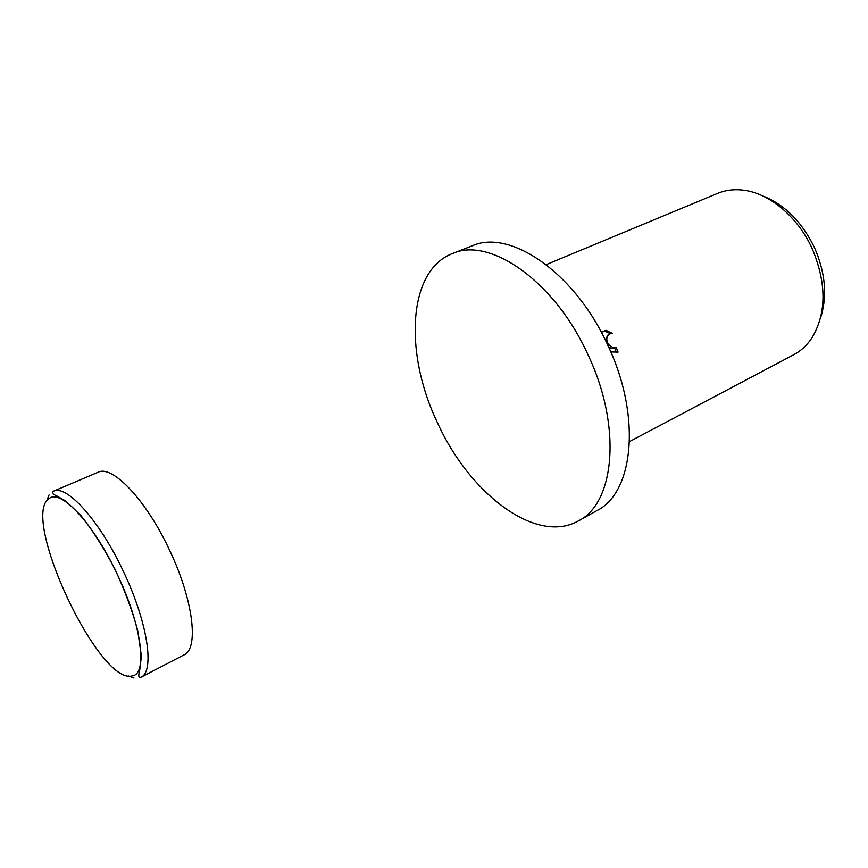 <?xml version="1.0" encoding="UTF-8"?>
<svg xmlns="http://www.w3.org/2000/svg" width="868" height="868" viewBox="0 0 868 868"><rect width="100%" height="100%" fill="white"/><g stroke="black" fill="none" stroke-linecap="round" stroke-linejoin="round"><path stroke-width="1.3" d="M578.424 520.898L596.848 510.644C633.553 492.829 641.734 416.618 607.915 345.507C575.093 272.585 509.766 228.544 472.127 245.861L452.488 253.543C407.493 270.621 404.173 353.363 437.342 422.445C469.1 493.252 536.044 545.039 578.424 520.898C614.696 503.353 622.237 426.741 588.059 354.882C554.858 281.189 489.639 236.389 452.488 253.543M629.55 441.562L793.753 354.73C801.023 350.867 807.131 345.193 812.068 337.674C826.629 312.968 826.661 283.261 812.155 248.541C797.573 216.349 768.647 192.653 742.541 190.07C733.601 189.094 725.333 190.19 717.727 193.336L546.211 264.632M610.312 333.627L604.41 330.968L601.372 332.379L605.907 330.274L612.482 333.442L609.748 333.844C606.276 336.263 605.875 339.844 608.544 344.585L613.47 347.916L616.226 347.493L618.081 352.104L610.79 351.941M820.434 318.306C827.529 296.563 825.511 272.932 814.39 247.423C801.848 221.752 784.65 204.598 762.809 195.951M616.53 352.668L614.718 348.166L611.973 348.589L608.598 346.983M604.41 330.968L605.907 330.274M617.474 352.375L618.081 352.104M605.278 339.974L608.251 334.527L609.748 333.844M140.887 677.29C154.819 671.789 147.918 623.246 124.048 572.847C100.384 521.429 66.554 483.877 53.273 491.288L97.986 472.3C112.395 464.456 146.866 500.738 170.019 551.169C193.445 600.569 198.967 648.819 183.994 654.906L140.887 677.29C138.641 677.593 138.175 675.792 139.498 671.875L141.419 656.273L137.697 630.461C132.413 610.877 124.753 590.316 114.739 568.779C103.824 547.968 92.594 530.283 81.039 515.711L65.816 501.075L56.398 495.726C52.557 494.207 51.516 492.72 53.273 491.288M117.907 575.679C94.417 524.597 60.847 488.391 49.226 498.547C19.693 515.972 98.941 685.416 132.131 675.922C147.777 674.425 142.016 626.501 117.907 575.679M49.053 494.934L46.373 501.704M122.258 585.39L123.061 586.92M128.464 675.977L134.041 678.016M112.015 563.701L111.375 562.16"/></g></svg>
